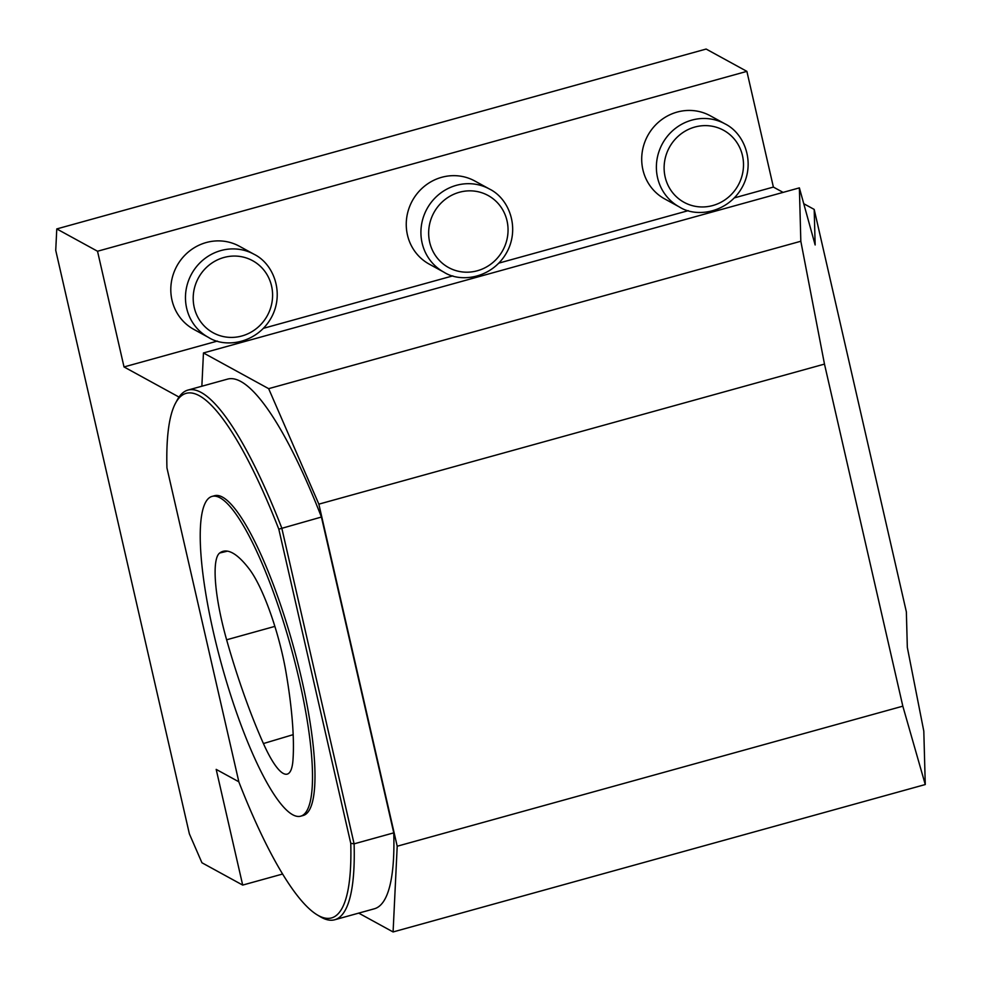 <?xml version="1.0" encoding="UTF-8"?>
<svg xmlns="http://www.w3.org/2000/svg" width="981" height="981" viewBox="0 0 981 981"><rect width="100%" height="100%" fill="white"/><g stroke="black" fill="none" stroke-linecap="round" stroke-linejoin="round"><path stroke-width="1.47" d="M293 759.748A83.618 18.014 74.5 0 1 287.359 774.083A83.618 18.014 74.5 0 1 263.423 743.549A201.203 43.336 74.5 0 1 226.623 639.796A83.618 18.014 74.5 0 1 219.683 553.014A201.203 43.336 74.5 0 1 223.361 551.248A201.203 43.336 74.5 0 1 249.493 569.348A83.618 18.014 74.5 0 1 286.011 672.316A201.203 43.336 74.5 0 1 293 759.748M220.075 497.833A165.924 35.733 -105.5 0 0 212.08 496.398A165.924 35.733 -105.5 0 0 221.927 665.841A165.924 35.733 -105.5 0 0 300.664 816.192A165.924 35.733 -105.5 0 0 295.195 663.279A165.924 35.733 -105.5 0 0 220.075 497.833M175.513 403.216L177.193 400.089A274.815 59.191 74.5 0 1 187.972 390.07A274.815 59.191 74.5 0 1 281.768 528.011L354.104 843.844L393.761 832.857A274.815 59.191 74.5 0 1 374.35 908.786L334.693 919.773A274.815 59.191 74.5 0 1 320.296 916.732L317.255 914.905A272.191 58.627 -105.5 0 0 350.757 843.317L278.812 529.176A272.191 58.627 -105.5 0 0 175.513 403.216A272.191 58.627 -105.5 0 0 166.942 467.9L238.898 782.041A272.191 58.627 -105.5 0 0 317.255 914.905M350.757 843.317L354.104 843.844A274.815 59.191 74.5 0 1 334.693 919.773M187.972 390.07L227.629 379.095A274.815 59.191 74.5 0 1 321.425 517.036L278.812 529.176M300.664 816.192L303.141 815.505A165.924 35.733 -105.5 0 0 297.672 662.592A165.924 35.733 -105.5 0 0 222.564 497.146A165.924 35.733 -105.5 0 0 214.557 495.712L212.08 496.398M321.425 517.036L393.761 832.857M208.487 337.415L193.821 329.383A47.407 45.31 -61.3 0 1 171.614 298.371A47.407 45.31 -61.3 0 1 189.995 250.67A47.407 45.31 -61.3 0 1 239.364 246.231L254.042 254.263A47.407 45.31 118.7 0 0 204.661 258.702A47.407 45.31 118.7 0 0 186.28 306.415A47.407 45.31 118.7 0 0 208.487 337.415C226.145 348.77 258.261 342.97 272.019 316.287C284.269 292.35 273.54 263.791 254.042 254.263M217.377 341.081L124.023 366.943L97.524 251.246L746.884 71.368L773.384 187.077L734.364 197.88M688.294 210.645L498.912 263.104M452.83 275.869L263.46 328.316M679.404 206.979L664.738 198.935A47.407 45.31 -61.3 0 1 642.518 167.935A47.407 45.31 -61.3 0 1 660.9 120.222A47.407 45.31 -61.3 0 1 710.281 115.783L724.947 123.827A47.407 45.31 118.7 0 0 675.578 128.266A47.407 45.31 118.7 0 0 657.196 175.967A47.407 45.31 118.7 0 0 679.404 206.979C697.062 218.334 729.177 212.534 742.936 185.838C755.186 161.902 744.456 133.355 724.947 123.827M443.952 272.203L429.273 264.159A47.407 45.31 -61.3 0 1 407.066 233.159A47.407 45.31 -61.3 0 1 425.447 185.446A47.407 45.31 -61.3 0 1 474.829 181.007L489.494 189.039A47.407 45.31 118.7 0 0 440.113 193.478A47.407 45.31 118.7 0 0 421.732 241.191A47.407 45.31 118.7 0 0 443.952 272.203C461.597 283.558 493.713 277.746 507.471 251.062C519.722 227.126 509.004 198.579 489.494 189.039M282.577 874.034L242.687 885.083L216.188 769.386L238.837 781.783M824.481 364.098L902.827 706.173L397.207 846.223L393.087 931.95L925.267 784.542L923.808 731.164L907.327 647.399L906.358 611.85L814.193 209.419L815.15 244.956L799.38 187.874L800.827 241.252L824.481 364.098L318.862 504.148L397.207 846.223M242.687 885.083L201.939 862.765L189.382 833.887L55.733 250.351L56.775 228.929L706.136 49.05L746.884 71.368M358.703 913.115L393.087 931.95M800.827 241.252L268.659 388.66L318.862 504.148M268.659 388.66L203.459 352.952L799.38 187.874M201.853 386.232L203.459 352.952M179.02 397.072L124.023 366.943M56.775 228.929L97.524 251.246M773.384 187.077L783.096 192.386M803.942 203.815L814.193 209.419M902.827 706.173L925.267 784.542M263.423 743.549L293.172 734.659M219.683 553.014L227.482 551.15M226.623 639.796L274.876 626.381M193.907 305.9A41.079 39.265 -61.3 0 1 245.924 257.831A41.079 39.265 -61.3 0 1 258.849 326.477A41.079 39.265 -61.3 0 1 193.907 305.9M664.824 175.452A41.079 39.265 -61.3 0 1 716.841 127.395A41.079 39.265 -61.3 0 1 729.766 196.028A41.079 39.265 -61.3 0 1 664.824 175.452M429.359 240.676A41.079 39.265 -61.3 0 1 481.389 192.619A41.079 39.265 -61.3 0 1 494.314 261.253A41.079 39.265 -61.3 0 1 429.359 240.676"/></g></svg>
